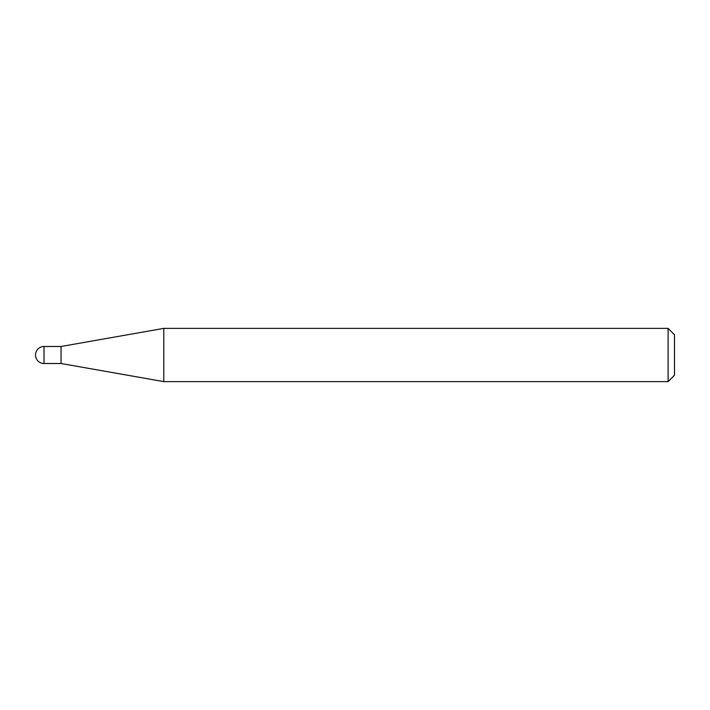 <?xml version="1.0" encoding="UTF-8"?>
<svg xmlns="http://www.w3.org/2000/svg" width="710" height="710" viewBox="0 0 710 710"><rect width="100%" height="100%" fill="white"/><g stroke="black" fill="none" stroke-linecap="round" stroke-linejoin="round"><path stroke-width="0.53" stroke-dasharray="3.55 2.66" d="M61.06 346.489L61.06 363.511M163.788 328.375L163.788 381.625M674.5 375.235L674.5 334.765M668.11 328.375L668.11 381.625M44.011 363.511L44.011 346.489"/><path stroke-width="1.06" d="M61.06 363.511L61.06 346.489L163.788 328.375L163.788 381.625L61.06 363.511L44.011 363.511L44.011 346.489A8.511 8.511 0 0 0 35.5 355A8.511 8.511 0 0 0 44.011 363.511M668.11 328.375L674.5 334.765L674.5 375.235L668.11 381.625L668.11 328.375L163.788 328.375M668.11 381.625L163.788 381.625M61.06 346.489L44.011 346.489"/></g></svg>
